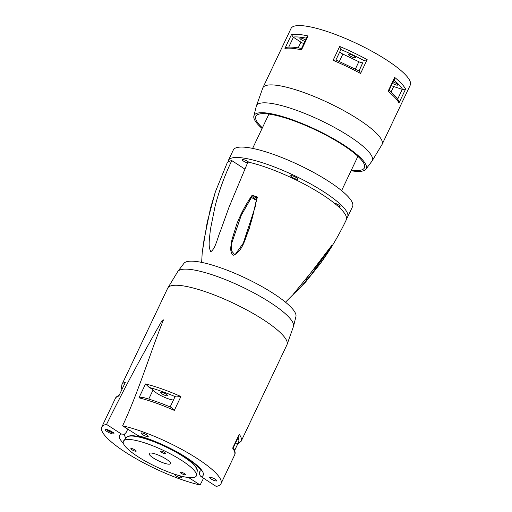<?xml version="1.0" encoding="UTF-8"?>
<svg xmlns="http://www.w3.org/2000/svg" width="512" height="512" viewBox="0 0 512 512"><rect width="100%" height="100%" fill="white"/><g stroke="black" fill="none" stroke-linecap="round" stroke-linejoin="round"><path stroke-width="0.77" d="M244.774 169.011L231.789 160.608C224.781 175.251 219.226 190.4 215.123 206.067L210.342 229.754C209.811 236.877 207.629 247.437 211.014 251.578C215.706 248.083 217.536 237.555 220.595 230.643L228.979 207.296L247.917 162.029A66.003 14.605 -154.6 0 1 314.669 189.907A66.003 14.605 -154.6 0 1 346.253 219.904C338.957 235.238 330.336 249.773 320.378 263.514L305.466 282.202L306.906 277.914L331.75 245.427M331.539 245.747A6.893 1.523 25.4 0 1 331.162 246.31M330.906 246.349L331.558 246.739L320.378 263.514L305.466 282.202L285.478 302.189M331.782 245.382L331.757 246.374L331.085 246.323M331.757 246.374L331.558 246.739M331.942 245.254L331.264 245.254M293.92 293.318L296.915 291.117L301.779 285.907L311.411 274.438L329.146 249.235M252.09 195.309L256.896 196.685L257.331 197.318L249.293 228.57C245.338 237.843 242.854 251.462 233.242 255.277C229.082 251.853 231.238 244.851 231.885 239.949L236.71 224.269C240.691 214.016 245.818 204.358 252.09 195.309L252.48 195.597L241.312 215.149L231.738 243.085L231.181 250.432L234.899 254.918L243.251 243.219L255.642 205.568M256.896 196.685L257.331 197.318M252.48 195.597L252.819 195.667L252.659 195.181L252.819 195.667A6.893 1.523 25.4 0 1 253.165 195.75A6.893 1.523 25.4 0 1 256.358 196.883A6.893 1.523 25.4 0 1 256.768 197.062M202.227 252.518L203.923 240.55L210.458 208.307L215.354 191.891L207.219 222.163L202.214 252.531L204.307 238.067M210.573 251.386L211.014 251.578M231.789 160.608A66.003 14.605 -154.6 0 0 227.008 163.283L215.354 191.891M256.877 197.83A3.942 0.87 -154.6 0 0 253.184 197.037A3.942 0.87 -154.6 0 0 256.576 199.616M256.454 200.282A6.893 1.523 25.4 0 1 251.424 197.242M201.133 470.797L201.133 470.803C202.81 471.309 193.427 460.704 178.47 452.87C164.448 445.043 151.091 439.379 138.394 435.866L122.598 425.83C138.976 390.63 149.472 354.925 163.322 320.16L162.374 320.077C142.49 354.451 123.878 389.229 106.547 424.416A66.003 14.605 -154.6 0 0 101.741 427.098A66.003 14.605 -154.6 0 0 133.357 457.114A66.003 14.605 -154.6 0 0 200.134 484.986L188.646 477.555M122.598 425.83A66.003 14.605 -154.6 0 1 189.37 453.702A66.003 14.605 -154.6 0 1 220.986 483.718A66.003 14.605 -154.6 0 1 216.179 486.4L201.312 476.774C199.584 475.45 199.11 473.638 199.885 471.354A42.355 9.37 -154.6 0 0 201.03 470.502M106.547 424.416L121.414 434.042L124.352 434.298L126.138 432.525L127.757 429.171M118.81 396.058L125.408 382.176L118.81 396.058A66.003 14.605 -154.6 0 0 115.341 398.458C115.789 397.261 117.03 396.224 119.059 395.36M220.986 483.718L234.586 455.078A66.003 14.605 -154.6 0 0 232.646 448.16L233.312 447.75L238.925 435.93L239.238 434.278A66.003 14.605 -154.6 0 1 241.178 441.197L237.459 444.294L236.512 443.949A5.914 1.306 -154.6 0 0 235.494 443.149M148.749 399.078L153.024 390.08A5.914 1.306 -154.6 0 0 149.184 387.424L145.542 383.949L138.95 397.83L143.469 397.549C151.987 399.866 161.299 403.168 171.398 407.469L174.31 410.4A66.003 14.605 -154.6 0 0 138.95 397.83M170.163 406.944L174.797 397.184A5.914 1.306 -154.6 0 1 175.968 396.947L180.902 396.518A66.003 14.605 -154.6 0 0 145.542 383.949M163.187 319.693L163.322 320.16M174.682 474.221A3.942 0.87 -154.6 0 0 174.509 474.355A3.942 0.87 -154.6 0 0 175.923 475.853A3.942 0.87 -154.6 0 0 179.501 477.562A3.942 0.87 -154.6 0 0 181.626 477.734A3.942 0.87 -154.6 0 0 179.021 475.546M211.072 478.95A3.942 0.87 -154.6 0 0 214.65 480.659A3.942 0.87 -154.6 0 0 216.774 480.832A3.942 0.87 -154.6 0 0 213.587 478.355A3.942 0.87 -154.6 0 0 209.658 477.453A3.942 0.87 -154.6 0 0 211.072 478.95M142.522 434.586A3.942 0.87 -154.6 0 0 146.099 436.288A3.942 0.87 -154.6 0 0 148.224 436.461A3.942 0.87 -154.6 0 0 145.037 433.984A3.942 0.87 -154.6 0 0 141.101 433.082A3.942 0.87 -154.6 0 0 142.522 434.586M166.899 395.84A3.942 0.87 -154.6 0 0 167.59 395.674A3.942 0.87 -154.6 0 0 164.403 393.197A3.942 0.87 -154.6 0 0 160.474 392.294A3.942 0.87 -154.6 0 0 161.888 393.798A3.942 0.87 -154.6 0 0 166.899 395.84M153.024 390.08A12.806 2.835 -154.6 0 0 162.304 396.301A12.806 2.835 -154.6 0 0 173.446 400.019M293.523 326.336A64.09 14.182 25.4 0 0 270.278 302.528A64.09 14.182 25.4 0 0 177.856 271.411L183.923 263.373A62.061 13.728 25.4 0 1 273.414 293.498A62.061 13.728 25.4 0 1 295.93 316.557L293.523 326.336L286.957 344.787L241.178 441.197M200.134 484.986L203.539 478.214M301.434 48.704L301.498 49.862L308.09 35.981L306.886 37.21L301.434 48.704M303.846 43.61A3.942 0.87 25.4 0 1 300.922 42.138L293.408 37.274A1.971 0.435 25.4 0 0 293.075 37.069L291.52 34.515A66.003 14.605 25.4 0 1 308.09 35.981M335.891 59.917L359.232 71.04L360.557 73.491A66.003 14.605 25.4 0 0 333.082 60.339L335.891 59.917M340.838 49.606L335.949 59.891L340.832 49.606A1.971 0.435 25.4 0 1 340.832 49.606A1.971 0.435 25.4 0 0 340.838 49.504L339.674 46.458L333.082 60.339M388.083 91.302L394.675 77.414L394.464 79.066L388.973 90.63L388.083 91.302A66.003 14.605 25.4 0 1 398.982 102.989L398.682 100.838C396.883 97.683 393.619 94.15 388.883 90.234M397.632 99.174L402.285 89.382L393.664 86.522A3.942 0.87 25.4 0 1 391.386 85.555M402.285 89.382A1.971 0.435 25.4 0 1 402.656 89.517L405.574 89.107L398.982 102.989M393.114 81.907A3.942 0.87 25.4 0 1 397.766 84.998A3.942 0.87 25.4 0 1 392.429 83.347M304.902 41.389A3.942 0.87 25.4 0 1 301.325 39.699A3.942 0.87 25.4 0 1 299.859 38.163A3.942 0.87 25.4 0 1 301.978 38.336A3.942 0.87 25.4 0 1 305.549 40.038M359.053 70.944L362.822 62.669A3.942 0.87 25.4 0 1 358.848 61.728L355.386 69.018M351.514 56.71A3.942 0.87 25.4 0 1 348.378 54.259A3.942 0.87 25.4 0 1 352.307 55.162A3.942 0.87 25.4 0 1 355.494 57.638A3.942 0.87 25.4 0 1 351.514 56.71M351.053 170.746A62.061 13.728 -154.6 0 0 365.882 169.229A62.061 13.728 -154.6 0 0 316.038 129.67A62.061 13.728 -154.6 0 0 253.875 116.045A62.061 13.728 -154.6 0 0 262.067 128.493M351.373 170.08A60.09 13.293 -154.6 0 0 353.856 170.362A60.09 13.293 -154.6 0 0 364.429 167.846A60.09 13.293 -154.6 0 0 315.846 130.067A60.09 13.293 -154.6 0 0 255.866 116.301A60.09 13.293 -154.6 0 0 262.387 127.827M363.936 60.666A1.971 0.435 25.4 0 1 364.019 60.602L367.149 59.603L360.557 73.491M358.848 61.728L342.854 54.074A3.942 0.87 25.4 0 1 339.75 51.898M410.259 85.114A66.003 14.605 -154.6 0 0 356.902 43.61A66.003 14.605 -154.6 0 0 291.014 28.493L262.848 87.814A66.003 14.605 -154.6 0 1 328.73 102.931A66.003 14.605 -154.6 0 1 382.086 144.435L410.259 85.114M301.766 48.538C295.61 47.238 290.656 46.822 286.906 47.283L284.928 48.403A66.003 14.605 25.4 0 1 301.498 49.862M346.579 218.291A66.003 14.605 -154.6 0 0 347.622 217.018L352.57 206.605A66.003 14.605 -154.6 0 0 299.213 165.107A66.003 14.605 -154.6 0 0 233.325 149.984L228.384 160.397A66.003 14.605 -154.6 0 0 228.058 162.01M347.622 217.018A66.003 14.605 -154.6 0 0 294.266 175.52A66.003 14.605 -154.6 0 0 228.384 160.397M247.488 162.97A3.942 0.87 25.4 0 1 243.763 161.274A3.942 0.87 25.4 0 1 242.17 159.654A3.942 0.87 25.4 0 1 244.954 160.064A3.942 0.87 25.4 0 1 248.8 162.227M293.824 178.202A3.942 0.87 25.4 0 1 290.688 175.75A3.942 0.87 25.4 0 1 294.618 176.653A3.942 0.87 25.4 0 1 297.805 179.13A3.942 0.87 25.4 0 1 293.824 178.202M334.157 203.027A3.942 0.87 25.4 0 1 338.163 204.685A3.942 0.87 25.4 0 1 340.083 206.49A3.942 0.87 25.4 0 1 338.144 206.381M181.824 460.531A40.39 8.934 -154.6 0 0 145.158 443.021A40.39 8.934 -154.6 0 0 123.366 441.274A40.39 8.934 -154.6 0 0 156.019 466.669A40.39 8.934 -154.6 0 0 196.333 475.917A40.39 8.934 -154.6 0 0 181.824 460.531A40.39 8.934 -154.6 0 0 123.68 440.8A40.39 8.934 -154.6 0 0 123.366 441.274A40.39 8.934 -154.6 0 0 137.882 456.659A40.39 8.934 -154.6 0 0 174.541 474.17A40.39 8.934 -154.6 0 0 196.333 475.917A40.39 8.934 -154.6 0 0 196.506 475.373A40.39 8.934 -154.6 0 0 181.824 460.531M135.142 450.01A2.957 0.653 -154.6 0 0 132.461 448.73A2.957 0.653 -154.6 0 0 130.867 448.602A2.957 0.653 -154.6 0 0 133.254 450.458A2.957 0.653 -154.6 0 0 136.205 451.136A2.957 0.653 -154.6 0 0 135.142 450.01M166.278 459.162A11.821 2.618 -154.6 0 0 155.552 454.035A11.821 2.618 -154.6 0 0 149.171 453.523A11.821 2.618 -154.6 0 0 158.726 460.96A11.821 2.618 -154.6 0 0 170.528 463.667A11.821 2.618 -154.6 0 0 166.278 459.162M184.384 473.574A2.957 0.653 -154.6 0 0 181.702 472.294A2.957 0.653 -154.6 0 0 180.109 472.166A2.957 0.653 -154.6 0 0 182.496 474.029A2.957 0.653 -154.6 0 0 185.446 474.701A2.957 0.653 -154.6 0 0 184.384 473.574M164.845 452.627A2.957 0.653 -154.6 0 0 162.163 451.341A2.957 0.653 -154.6 0 0 160.57 451.213A2.957 0.653 -154.6 0 0 162.957 453.075A2.957 0.653 -154.6 0 0 165.907 453.754A2.957 0.653 -154.6 0 0 164.845 452.627M162.323 456.902A11.821 2.618 25.4 0 1 159.603 455.603M124.608 434.176A42.355 9.37 -154.6 0 0 125.978 438.189M121.414 434.042A46.298 10.246 -154.6 0 0 123.341 443.238M236.512 443.949A64.032 14.17 -154.6 0 0 238.093 437.677M175.968 396.947A64.032 14.17 -154.6 0 0 149.184 387.424M106.458 429.491A3.942 0.87 -154.6 0 0 107.782 430.618A3.942 0.87 -154.6 0 0 113.133 432.666M106.835 431.437A4.928 1.088 -154.6 0 0 113.952 433.798A4.928 1.088 -154.6 0 0 107.75 429.786A4.928 1.088 -154.6 0 0 106.835 431.437M163.226 320.634L162.374 320.077M201.312 476.774A46.298 10.246 -154.6 0 0 186.554 457.626A46.298 10.246 -154.6 0 0 137.466 435.456M177.862 271.411L167.712 288.166A66.003 14.605 25.4 0 1 203.328 291.021A66.003 14.605 25.4 0 1 263.238 319.635A66.003 14.605 25.4 0 1 286.957 344.781M125.408 382.176A66.003 14.605 -154.6 0 0 121.933 384.576L167.712 288.166M239.238 434.278L232.646 448.16M180.902 396.518L174.31 410.4M293.075 37.069A64.032 14.17 25.4 0 1 306.432 38.176M365.882 169.229L371.942 161.184A64.09 14.182 -154.6 0 0 320.467 120.333A64.09 14.182 -154.6 0 0 256.275 106.266L262.848 87.814M393.664 86.522L391.027 92.077M393.978 80.09A64.032 14.17 25.4 0 1 402.656 89.517M362.822 62.669L358.925 70.88M288.73 47.123L293.408 37.274M300.922 42.138L298.202 47.866M340.838 49.504A64.032 14.17 25.4 0 1 364.019 60.602M342.854 54.074L339.386 61.376M339.674 46.458A66.003 14.605 25.4 0 1 367.149 59.603M291.52 34.515L284.928 48.403M394.675 77.414A66.003 14.605 25.4 0 1 405.574 89.107M196.301 467.725A38.163 8.442 -154.6 0 0 165.696 446.285A38.163 8.442 -154.6 0 0 129.734 436.115M196.506 475.373L197.267 470.797A39.11 8.653 -154.6 0 0 165.485 446.726A39.11 8.653 -154.6 0 0 126.746 437.312L123.68 440.8M293.498 293.99L321.747 259.443L331.802 245.363L331.238 245.222M243.264 243.2L243.251 243.219C247.29 234.17 250.528 224.851 252.973 215.251L256.973 197.184L256.358 196.883M241.312 215.149L252.557 195.648L253.165 195.75M201.651 262.387L202.214 252.531L204.365 237.734M237.613 444.237L234.688 450.394M113.485 432.499L113.453 433.011C115.789 433.645 104.787 428.09 105.984 429.466L106.368 429.12M101.741 427.098L115.341 398.458M121.83 389.261L121.459 387.558L121.933 384.576M233.306 447.533C235.187 450.906 235.616 453.421 234.586 455.078M371.942 161.184L382.086 144.435M253.875 116.045L256.275 106.266M341.606 190.643L357.907 156.32M252.621 148.39L268.922 114.067M197.267 470.797C195.936 464.787 188.845 458.381 176 451.584C166.029 446.029 156.166 441.696 146.413 438.586L136.102 436.083C131.226 435.334 128.109 435.744 126.746 437.312"/></g></svg>
